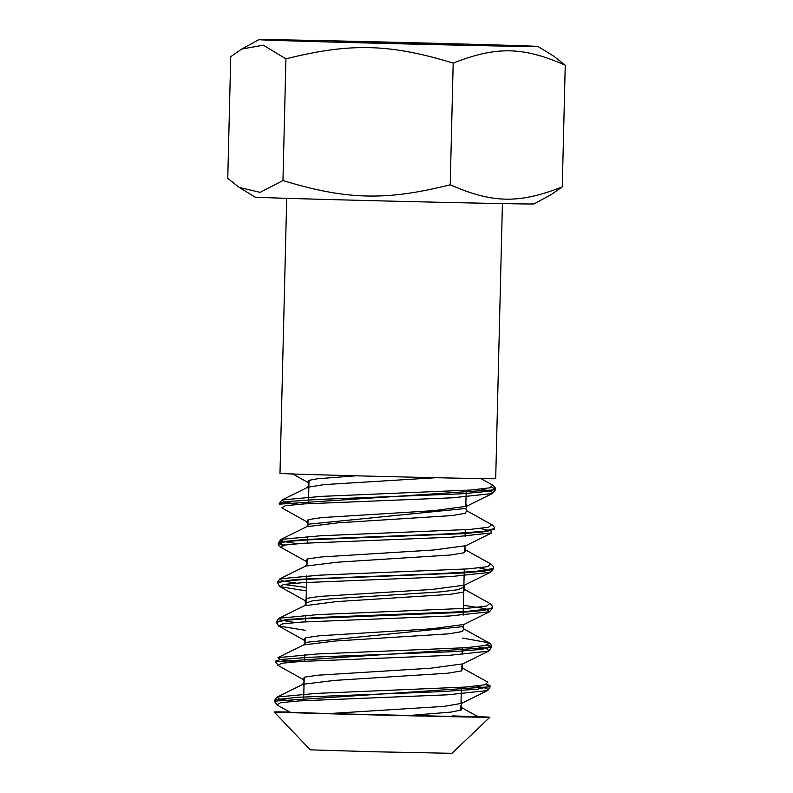 <?xml version="1.0" encoding="UTF-8"?>
<svg xmlns="http://www.w3.org/2000/svg" width="793" height="793" viewBox="0 0 793 793"><rect width="100%" height="100%" fill="white"/><g stroke="black" fill="none" stroke-linecap="round" stroke-linejoin="round"><path stroke-width="1.19" d="M286.709 198.319L279.988 473.421A107.888 0.545 1.4 0 0 367.07 476.078A107.888 0.545 1.4 0 0 493.672 478.744A107.888 0.545 1.4 0 0 495.694 478.694L502.415 203.593M328.926 713.581L366.862 714.602L328.926 713.581M477.921 716.674A107.888 0.545 -178.6 0 1 489.866 717.219A107.888 0.545 -178.6 0 1 487.844 717.269A107.888 0.545 -178.6 0 1 371.838 714.87A107.888 0.545 -178.6 0 1 274.16 711.945A107.888 0.545 -178.6 0 1 289.822 712.045M562.267 186.88C518.989 203.851 492.631 203.355 450.216 184.799C385.824 200.926 346.482 199.935 282.962 180.536L260.124 192.362L239.238 187.426L255.108 197.11A139.518 0.704 1.4 0 0 381.681 200.897A139.518 0.704 1.4 0 0 531.439 203.989A139.518 0.704 1.4 0 0 534.046 203.93L551.313 194.513L562.267 186.88L565.24 65.195L553.762 56.154L537.892 46.47A139.518 0.704 -178.6 0 1 535.285 46.549A139.518 0.704 -178.6 0 1 384.318 43.417A139.518 0.704 -178.6 0 1 258.954 39.65A139.518 0.704 -178.6 0 1 398.443 42.366A139.518 0.704 -178.6 0 1 537.892 46.47M239.238 187.426L227.76 178.375L230.733 56.69L241.687 49.067L263.296 45.171L285.936 58.851C350.318 42.723 389.67 43.714 453.19 63.103C496.468 46.143 522.825 46.638 565.24 65.195M282.962 180.536L285.936 58.851M450.216 184.799L453.19 63.103M334.557 41.444L463.509 44.656L334.557 41.444M489.866 717.219L451.96 753.32L374.425 751.774L310.261 749.851L274.16 711.945M293.291 701.329L279.334 699.029L277.074 697.027L274.447 700.546L276.073 699.614L297.662 697.285L441.542 691.625L477.416 689.206L490.599 686.173L486.981 684.26M277.104 697.017L316.536 693.379L466.363 687.016L484.959 684.795L487.824 682.178M294.253 661.927L280.296 659.627L278.046 657.635L316.932 653.997L466.383 647.683L485.375 645.482L489.172 642.895M487.963 644.838L491.69 646.662C491.809 645.581 490.926 644.303 489.053 642.826L462.597 638.078M295.194 622.525L281.337 620.245L278.958 618.253M278.997 618.233L317.953 614.595L467.503 608.271L486.674 606.08L489.777 603.463C491.789 605.118 492.691 606.417 492.483 607.359L489.886 608.816L465.65 611.552L320.788 617.39L286.997 619.462L276.361 621.752L278.997 618.233M296.176 583.123L282.189 580.833L279.988 578.84L277.352 582.359L295.214 579.445L436.626 573.785L475.612 571.456L493.077 568.531L493.514 567.937L493.504 568.531M280.098 578.791L319.46 575.173L468.703 568.849L487.576 566.658L490.877 564.061M297.187 543.73L283.527 541.46L280.791 539.478M278.234 543.552L286.759 541.5L309.964 539.785L462.785 533.669L486.198 531.597L494.465 529.129L494.475 528.534L483.849 531.31L450.057 533.788L305.216 539.468L280.93 541.728L278.343 542.888L280.97 539.379L320.6 535.761L469.833 529.437L488.627 527.236L491.809 524.639L490.946 524.242M298.079 504.318L284.162 502.028L281.902 500.026L279.255 503.545L286.313 501.652L316.566 499.511L462.319 493.761L490.262 491.115L495.437 489.132L495.427 489.727M281.981 499.986L321.433 496.368L470.864 490.034L489.648 487.824L492.75 485.217C494.703 486.803 495.605 488.091 495.437 489.093L491.809 487.259M278.343 542.967L284.667 545.078M283.418 584.481L306.405 587.425M491.69 646.751L481.599 649.408L454.359 651.618L308.517 657.328L280.593 659.518L275.399 661.174L275.389 661.759L491.462 647.425L488.597 651.162L448.461 655.414L300.805 661.471L281.723 663.255L277.798 665.396M274.437 700.566L274.418 701.161L490.609 686.758L485.861 684.587M491.462 647.326L486.704 645.195M276.361 621.771L276.351 622.366L284.608 620.314L308.021 618.599L460.763 612.474L484.166 610.412L492.532 607.944L492.552 607.339M277.322 582.934L285.668 580.892L309.25 579.187L461.585 573.081L485.078 571.019L493.504 568.561L490.629 572.298L451.148 576.57L303.114 582.647L283.686 584.431L279.79 586.572L277.322 582.369M282.952 545.406L278.224 543.631C278.036 544.751 278.849 545.961 280.672 547.249L281.049 547.438M279.265 504.16L495.417 489.767L492.542 493.504L491.67 491.412L481.163 489.083M274.428 701.19L276.896 704.828L280.633 702.677L299.625 700.883L447.678 694.807L487.655 690.544M490.629 686.133L487.735 690.505L486.843 688.413L476.365 686.094M278.541 665.733L275.389 661.788M463.062 663.771L488.815 651.063L487.507 648.971L477.217 646.682M305.355 630.316L278.819 626.024M276.341 622.386L278.799 626.014L282.615 623.873L301.588 622.079L449.482 616.012L489.509 611.76M492.532 607.944L489.648 611.69L485.752 608.697L463.399 605.277M306.316 590.924L279.919 586.642M490.698 572.268L489.668 570.187L479.25 567.887M280.524 547.17L284.915 545.039L303.967 543.245L451.941 537.178L491.551 532.916L490.738 530.814L480.201 528.485M306.871 521.834L281.802 507.867L285.302 505.706L304.155 503.892L452.615 497.796L492.532 493.514M328.827 713.581L443.822 706.404L461.724 703.332M487.546 690.544L461.853 703.262L461.07 700.675M277.946 665.406L303.015 679.373L304.681 677.123L318.35 675.16L430.54 668.231L462.825 663.88M305.107 640.536L303.788 639.991M278.68 626.034L303.759 639.971L305.801 637.731L319.301 635.768L431.362 628.819L463.875 624.478L489.549 611.78M279.998 586.671L305.008 600.608L306.554 598.368L319.757 596.395L431.689 589.486L464.48 585.155L490.53 572.288M280.633 547.2L305.692 561.127L307.724 558.896L321.482 556.944L433.325 550.025L465.838 545.693M306.832 521.804L308.596 519.564L321.77 517.581L434.049 510.642L466.562 506.281M492.294 493.553L466.661 506.231L465.878 503.644M292.181 473.659L307.763 482.342L308.398 480.449L317.626 478.764L356.107 475.8M328.788 713.591L290.248 712.283L276.926 704.878M452.119 715.891C478.229 716.694 484.642 717.021 471.369 716.892L328.877 713.591M407.959 715.603L451.029 712.094L461.189 710.022L462.071 707.713L460.981 705.364M303.987 686.47L302.757 684.29L334.517 680.404L447.658 673.217L461.447 670.947L462.924 668.33M305.107 642.528L303.848 644.937L335.181 641.022L448.848 633.815L462.319 631.525L463.836 628.928M304.274 605.802L336.381 601.609L449.928 594.383L463.33 592.093L464.906 589.477M464.817 589.427L463.796 588.971M305.731 566.073L337.62 562.178L450.84 554.981L464.47 552.701L465.739 550.104L464.757 549.648M308.031 524.312L306.782 526.721L338.472 522.785L452.159 515.569L465.332 513.269L466.651 510.662L465.66 508.402M308.804 489.43L307.615 487.269L324.099 484.612L435.981 477.713M303.858 639.941L304.988 642.429L463.013 626.639L464.044 624.408M306.019 603.304L304.819 600.618M305.999 603.037L312.323 600.886L329.283 598.973L440.482 591.875L457.789 589.714L463.756 587.256L464.708 585.105M306.703 521.744L307.833 524.242L465.878 508.462L466.908 506.231M460.832 710.151L460.961 705.056L460.832 710.151M460.991 703.629L461.387 687.382L460.991 703.629M461.794 670.838L461.932 665.396L461.794 670.838M462.19 654.572L462.359 647.98L462.19 654.572M463.152 615.18L464.282 569.176L463.152 615.18M464.688 552.632L464.847 546.07L464.688 552.632M465.085 536.375L465.243 529.774L465.085 536.375M465.808 506.598L466.205 490.371L465.808 506.598M303.64 700.635L304.215 677.262L303.64 700.635M304.601 661.243L304.76 654.641L304.601 661.243M305.008 644.491L305.176 637.909L305.008 644.491M305.563 621.841L305.721 615.239L305.563 621.841M305.979 605.019L306.693 575.837L305.979 605.019M306.941 565.647L307.099 559.065L306.941 565.647M307.486 543.027L307.654 536.435L307.486 543.027M307.902 526.284L308.061 519.722L307.902 526.284M308.457 503.634L309.022 480.251L308.457 503.634M258.954 39.65L241.687 49.067M493.514 567.907C493.692 566.926 492.8 565.627 490.827 564.031M494.485 528.495C494.604 527.365 493.712 526.076 491.809 524.639M465.977 545.624L491.64 532.955M460.921 705.483L461.922 703.302M304.205 681.881L303.104 679.432M461.863 665.971L462.934 663.771M307.089 563.664L306.009 561.216M464.797 547.765L465.719 545.624M308.923 484.929L307.793 482.441M307.615 487.269L308.903 484.83M303.967 681.871L302.639 684.349M461.992 666.08L462.973 668.36M462.765 626.629L463.657 628.829M306.078 603.037L304.809 605.465M463.915 587.177L464.946 589.496M306.851 563.694L305.543 566.152M464.837 547.884L465.749 550.114M277.342 696.978L303.085 684.23M487.794 682.139L462.706 668.162M277.946 657.595L303.739 644.868M488.964 642.865L463.806 628.879M279.146 618.233L304.918 605.485M489.638 603.364L465.55 589.933M280.018 578.771L305.801 566.024M490.996 564.051L465.828 550.064M280.871 539.468L306.693 526.711M491.63 524.629L466.502 510.623M282.06 499.986L307.833 487.229M492.79 485.187L480.29 478.248M478.278 716.872L462.666 708.169M491.571 647.336L491.591 646.741M278.274 543.552L278.293 542.967M279.235 504.16L279.255 503.565"/></g></svg>
